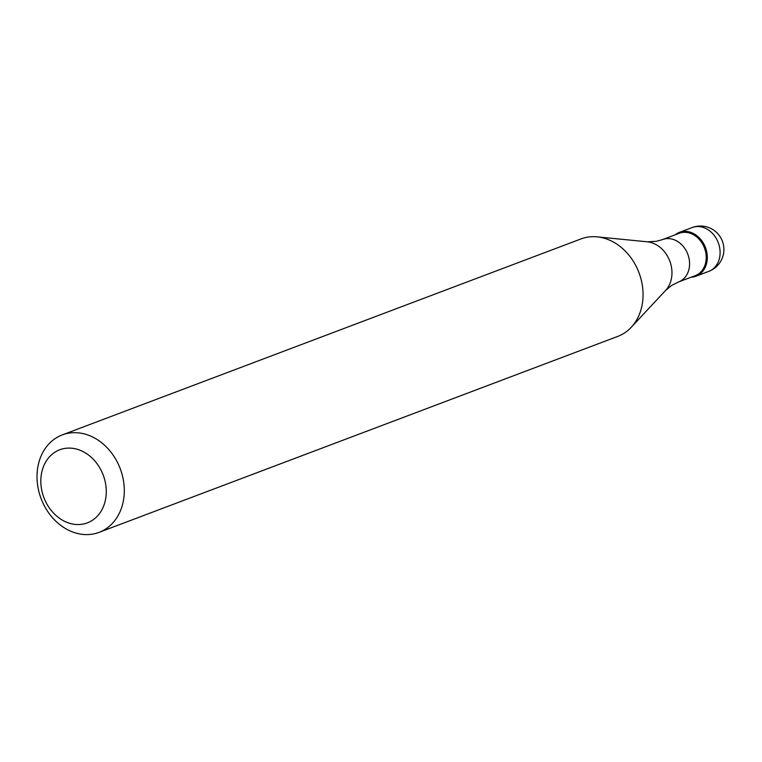 <?xml version="1.0" encoding="UTF-8"?>
<svg xmlns="http://www.w3.org/2000/svg" width="762" height="762" viewBox="0 0 762 762"><rect width="100%" height="100%" fill="white"/><g stroke="black" fill="none" stroke-linecap="round" stroke-linejoin="round"><path stroke-width="1.14" d="M676.513 233.82A23.441 19.031 69.3 0 1 679.39 232.372A23.441 19.031 69.3 0 1 704.717 245.745A23.441 19.031 69.3 0 1 698.84 274.777A23.441 19.031 69.3 0 1 695.954 276.225A23.441 19.031 69.3 0 1 691.124 277.216A23.441 19.031 -110.7 0 0 698.84 274.777A23.441 19.031 -110.7 0 0 703.831 243.973A23.441 19.031 -110.7 0 0 676.513 233.82A23.441 19.031 -110.7 0 0 675.113 234.829A23.441 19.031 69.3 0 1 676.513 233.82M698.04 274.253A22.66 18.402 -110.7 0 0 703.717 246.183A22.66 18.402 -110.7 0 0 679.237 233.267L662.597 239.554A22.66 18.402 69.3 0 1 687.076 252.479A22.66 18.402 69.3 0 1 681.399 280.54A22.66 18.402 69.3 0 1 678.609 281.94L695.258 275.654A22.66 18.402 -110.7 0 0 698.04 274.253M99.07 532.362L617.83 336.366A52.083 42.301 -110.7 0 0 624.24 333.146A52.083 42.301 -110.7 0 0 631.26 327.269A52.083 42.301 -110.7 0 0 638.994 272.691A52.083 42.301 -110.7 0 0 597.094 236.858A52.083 42.301 -110.7 0 0 581.015 238.916L62.255 434.912A52.083 42.301 69.3 0 1 118.529 464.62A52.083 42.301 69.3 0 1 105.47 529.142A52.083 42.301 69.3 0 1 99.07 532.362A52.083 42.301 69.3 0 1 42.786 502.653A52.083 42.301 69.3 0 1 55.845 438.131A52.083 42.301 69.3 0 1 62.255 434.912M54.94 452.19A39.062 31.718 69.3 0 1 100.479 469.116A39.062 31.718 69.3 0 1 92.164 520.456A39.062 31.718 69.3 0 1 46.625 503.53A39.062 31.718 69.3 0 1 54.94 452.19M695.954 276.225L708.755 271.386A23.441 19.031 -110.7 0 0 711.632 269.938A23.441 19.031 -110.7 0 0 717.509 240.906A23.441 19.031 -110.7 0 0 692.182 227.543L679.39 232.372M678.609 281.94L671.684 285.407L665.636 290.379A27.984 22.727 -110.7 0 0 669.788 261.061A27.984 22.727 -110.7 0 0 647.281 241.802L597.094 236.858M708.755 271.386A23.441 23.441 0 0 0 721.414 238.954A23.441 23.441 0 0 0 692.182 227.543M662.597 239.554L656.368 241.316L647.281 241.802M665.636 290.379L631.26 327.269"/></g></svg>
